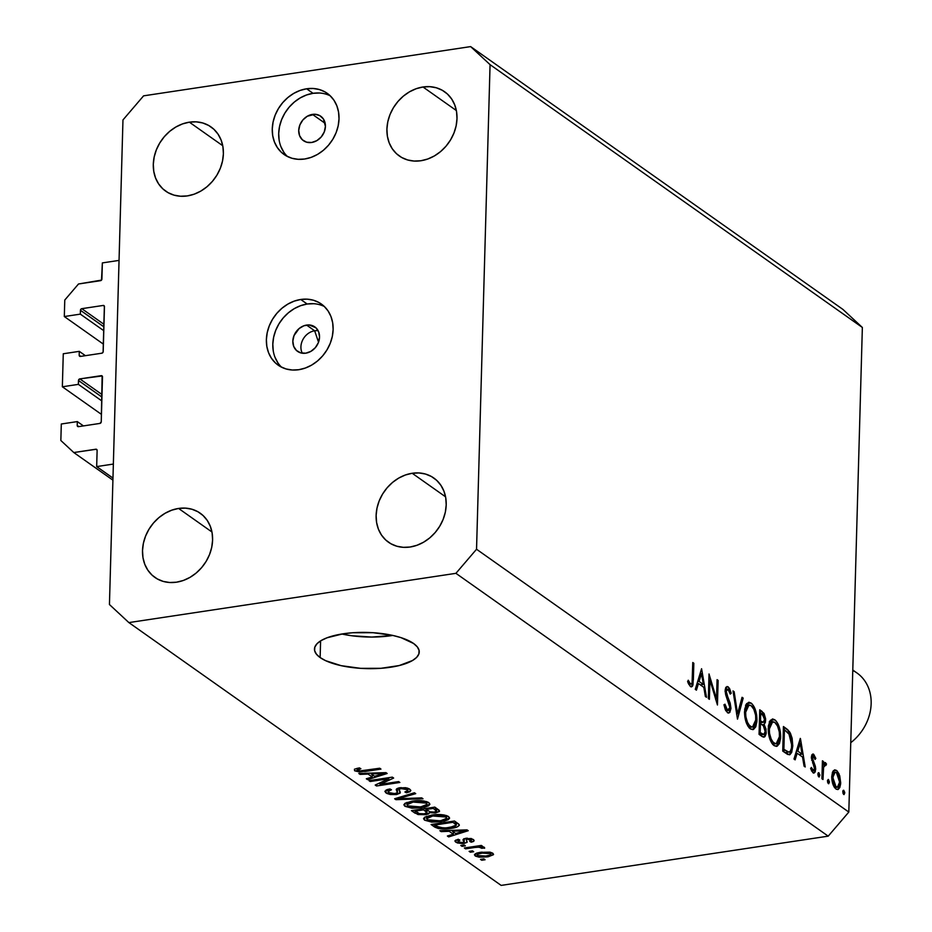<?xml version="1.0" encoding="UTF-8"?>
<svg xmlns="http://www.w3.org/2000/svg" width="932" height="932" viewBox="0 0 932 932"><rect width="100%" height="100%" fill="white"/><g stroke="black" fill="none" stroke-linecap="round" stroke-linejoin="round"><path stroke-width="1.4" d="M102.357 262.906L119.051 260.401L113.355 464.066L96.672 466.583L97.126 450.424L96.334 449.247L73.803 452.544L60.848 440.498L61.302 424.002L77.321 421.59L77.216 425.446L78.847 426.6L77.309 425.971L78.509 426.658L99.875 423.431L101.25 421.835L102.136 375.945L79.849 378.893L102.007 394.539L79.849 378.893L78.591 379.953L78.37 384.368L62.351 386.78L101.448 414.379L62.351 386.78L63.271 353.764L79.29 351.352L79.173 355.22L80.816 356.373L79.267 355.744L80.478 356.42L101.833 353.205L103.091 352.156L104.372 306.127L103.172 305.451L81.806 308.667L103.965 324.313L81.806 308.667L80.548 309.715L80.327 314.131L64.308 316.542L64.774 300.046L78.509 283.98L101.495 280.113L102.357 262.906L119.051 260.401L113.355 464.066L96.672 466.583L112.97 478.081L96.672 466.583L97.126 450.424A1.503 1.247 125.2 0 0 95.833 449.224L73.803 452.544L112.912 480.143L73.803 452.544L60.848 440.498L61.302 424.002L77.321 421.59L83.449 425.912L77.321 421.59L77.216 425.446A1.503 1.247 125.2 0 0 78.509 426.658L99.875 423.431A1.503 1.247 125.2 0 0 101.25 421.835L102.497 376.877A1.503 1.247 125.2 0 0 102.031 375.864L102.031 375.864A1.503 1.247 125.2 0 0 101.204 375.678L79.849 378.893A1.503 1.247 125.2 0 0 78.474 380.501L78.37 384.368L101.833 400.923L78.37 384.368L62.351 386.78L63.271 353.764L79.29 351.352L85.406 355.675L79.29 351.352L79.173 355.22A1.503 1.247 125.2 0 0 80.478 356.42L101.833 353.205A1.503 1.247 125.2 0 0 103.207 351.597L104.466 306.651A1.503 1.247 125.2 0 0 103.172 305.451L81.806 308.667A1.503 1.247 125.2 0 0 80.432 310.274L80.327 314.131L103.79 330.697L80.327 314.131L64.308 316.542L103.417 344.153L64.308 316.542L64.774 300.046L78.509 283.98L100.54 280.672A1.503 1.247 125.2 0 0 101.914 279.064L102.357 262.906M103.895 326.829L80.432 310.274L103.895 326.829M104.442 306.348L103.172 305.451L104.442 306.348M101.938 397.067L78.474 380.501L101.938 397.067M102.473 376.575L101.204 375.678L102.473 376.575M97.103 450.121L95.833 449.224L97.103 450.121M314.667 330.79A14.97 12.465 125.2 0 1 318.15 330.755A14.97 12.465 -54.8 0 0 314.667 330.79L306.581 325.082A14.97 12.465 125.2 0 1 314.818 326.899A14.97 12.465 125.2 0 1 318.651 341.881A14.97 12.465 125.2 0 1 305.789 353.181L300.71 352.878L296.469 350.49L293.697 346.366L292.834 341.147L293.999 335.613L299.09 328.565L303.96 325.746L309.179 324.965L315.901 327.773L318.674 331.897L319.536 337.116L318.371 342.65L315.342 347.648L310.927 351.341L305.789 353.181A14.97 12.465 125.2 0 1 297.553 351.364A14.97 12.465 125.2 0 1 293.72 336.382A14.97 12.465 125.2 0 1 306.581 325.082L314.667 330.79A14.97 12.465 -54.8 0 0 302.306 353.216A14.97 12.465 125.2 0 1 314.667 330.79L318.534 342.219L314.667 330.79M324.383 306.523A37.431 31.175 -54.8 0 0 307.164 304.018L300.733 299.475A37.431 31.175 125.2 0 1 321.342 304.018A37.431 31.175 125.2 0 1 330.93 341.45A37.431 31.175 125.2 0 1 298.776 369.713L305.3 368.047L311.626 365.111L317.486 360.999L322.658 355.873L326.957 349.919L330.208 343.384L332.293 336.51L333.132 329.567L332.677 322.81L330.965 316.507L328.052 310.904L324.045 306.209L319.117 302.597L313.432 300.221L307.222 299.172L300.733 299.475L294.209 301.129L287.895 304.077L282.035 308.189L276.851 313.315L272.552 319.257L269.301 325.792L267.216 332.666L266.377 339.621L266.832 346.366L268.544 352.669L271.457 358.284L275.464 362.979L280.404 366.579L286.077 368.955L292.287 370.016L298.776 369.713A37.431 31.175 125.2 0 1 278.167 365.169A37.431 31.175 125.2 0 1 268.579 327.726A37.431 31.175 125.2 0 1 300.733 299.475L307.164 304.018A37.431 31.175 -54.8 0 0 275.825 330.079A37.431 31.175 -54.8 0 0 281.557 367.196M312.465 114.391A14.97 12.465 125.2 0 1 320.701 116.209A14.97 12.465 125.2 0 1 324.546 131.179A14.97 12.465 125.2 0 1 311.672 142.48L306.605 142.188L302.352 139.788L299.591 135.664L298.718 130.445L299.883 124.923L302.912 119.925L307.327 116.232L315.063 114.263L319.816 115.638L323.392 118.958L325.419 126.426L324.254 131.96L321.237 136.946L316.822 140.65L311.672 142.48A14.97 12.465 125.2 0 1 303.436 140.674A14.97 12.465 125.2 0 1 299.603 125.692A14.97 12.465 125.2 0 1 312.465 114.391L325.175 123.362L312.465 114.391M330.266 95.833A37.431 31.175 -54.8 0 0 313.047 93.316L306.616 88.785A37.431 31.175 125.2 0 1 327.225 93.316A37.431 31.175 125.2 0 1 336.813 130.76A37.431 31.175 125.2 0 1 304.659 159.011L311.183 157.357L317.509 154.421L323.369 150.308L328.542 145.171L332.841 139.229L336.103 132.694L338.176 125.82L339.015 118.877L338.561 112.12L336.848 105.817L333.936 100.213L329.928 95.518L325 91.907L319.315 89.53L313.117 88.482L306.616 88.785L300.092 90.439L293.778 93.375L287.918 97.487L282.734 102.625L278.435 108.566L275.185 115.102L273.099 121.976L272.272 128.919L272.715 135.676L274.427 141.979L277.352 147.582L281.348 152.277L286.287 155.889L291.961 158.265L298.17 159.314L304.659 159.011A37.431 31.175 125.2 0 1 284.05 154.479A37.431 31.175 125.2 0 1 274.462 117.036A37.431 31.175 125.2 0 1 306.616 88.785L313.047 93.316A37.431 31.175 -54.8 0 0 281.72 119.389A37.431 31.175 -54.8 0 0 287.44 156.506M320.13 657.561A52.402 18.092 1.6 0 1 314.468 649.056A52.402 18.092 1.6 0 1 354.917 632.607A52.402 18.092 1.6 0 1 413.575 643.488L417.303 646.89L419.085 650.419L418.864 653.961L416.651 657.375L412.515 660.52L399.211 665.553L380.978 668.302L360.591 668.337L341.17 665.669L325.652 660.683L320.13 657.561L316.414 654.159L314.62 650.618L314.841 647.076L317.066 643.674L321.202 640.529L327.085 637.768L343.162 633.795L352.739 632.746L373.115 632.712L392.547 635.379L400.958 637.616L413.575 643.488A52.402 18.092 1.6 0 1 419.237 651.981A52.402 18.092 1.6 0 1 378.788 668.442A52.402 18.092 1.6 0 1 320.13 657.561L320.596 640.89L320.13 657.561M422.988 86.991A39.307 32.736 125.2 0 1 444.622 91.755A39.307 32.736 125.2 0 1 454.688 131.074A39.307 32.736 125.2 0 1 420.926 160.735L427.776 158.999L434.417 155.912L440.568 151.59L446.009 146.208L450.517 139.963L453.931 133.101L456.121 125.89L456.995 118.585L456.529 111.502L454.723 104.885L451.659 98.99L447.465 94.062L442.281 90.276L436.316 87.783L429.803 86.676L422.988 86.991L416.126 88.738L409.498 91.825L403.346 96.136L397.906 101.53L393.397 107.774L389.972 114.636L387.794 121.847L386.908 129.14L387.386 136.235L389.192 142.852L392.244 148.736L396.45 153.675L401.634 157.461L407.599 159.955L414.111 161.061L420.926 160.735A39.307 32.736 125.2 0 1 399.292 155.97A39.307 32.736 125.2 0 1 389.227 116.663A39.307 32.736 125.2 0 1 422.988 86.991L456.354 110.547L422.988 86.991M412.2 473.27A39.307 32.736 125.2 0 1 433.834 478.034A39.307 32.736 125.2 0 1 443.9 517.342A39.307 32.736 125.2 0 1 410.138 547.014L416.988 545.267L423.629 542.179L429.78 537.869L435.221 532.475L439.729 526.231L443.143 519.369L445.333 512.157L446.207 504.864L445.741 497.77L443.935 491.152L440.871 485.269L436.677 480.341L431.493 476.555L425.528 474.05L419.016 472.943L412.2 473.27L405.338 475.005L398.71 478.093L392.558 482.415L387.118 487.797L382.598 494.042L379.184 500.903L376.994 508.126L376.12 515.419L376.598 522.503L378.392 529.12L381.456 535.015L385.662 539.943L390.846 543.729L396.799 546.222L403.323 547.329L410.138 547.014A39.307 32.736 125.2 0 1 388.504 542.249A39.307 32.736 125.2 0 1 378.439 502.93A39.307 32.736 125.2 0 1 412.2 473.27L445.566 496.826L412.2 473.27M178.583 508.441A39.307 32.736 125.2 0 1 200.217 513.206A39.307 32.736 125.2 0 1 210.282 552.525A39.307 32.736 125.2 0 1 176.521 582.185L183.383 580.45L190.012 577.362L196.163 573.04L201.603 567.658L206.123 561.413L209.537 554.552L211.727 547.329L212.601 540.036L212.123 532.953L210.317 526.335L207.265 520.44L203.06 515.513L197.875 511.726L191.91 509.233L185.398 508.126L178.583 508.441L171.733 510.188L165.092 513.276L158.941 517.586L153.5 522.98L148.992 529.225L145.578 536.086L143.388 543.298L142.514 550.591L142.98 557.686L144.786 564.303L147.85 570.186L152.044 575.114L157.228 578.9L163.193 581.405L169.706 582.512L176.521 582.185A39.307 32.736 125.2 0 1 154.887 577.421A39.307 32.736 125.2 0 1 144.821 538.114A39.307 32.736 125.2 0 1 178.583 508.441L211.948 531.997L178.583 508.441M189.371 122.174A39.307 32.736 125.2 0 1 211.016 126.938A39.307 32.736 125.2 0 1 221.082 166.245A39.307 32.736 125.2 0 1 187.309 195.918L194.171 194.182L200.799 191.095L206.951 186.773L212.391 181.391L216.911 175.146L220.325 168.284L222.515 161.061L223.389 153.768L222.911 146.674L221.117 140.056L218.053 134.173L213.847 129.245L208.663 125.459L202.71 122.966L196.186 121.847L189.371 122.174L182.521 123.909L175.892 126.997L169.729 131.319L164.3 136.701L159.78 142.946L156.366 149.807L154.176 157.03L153.302 164.323L153.78 171.418L155.574 178.024L158.638 183.919L162.832 188.846L168.016 192.633L173.981 195.126L180.493 196.233L187.309 195.918A39.307 32.736 125.2 0 1 165.675 191.153A39.307 32.736 125.2 0 1 155.609 151.834A39.307 32.736 125.2 0 1 189.371 122.174L222.748 145.73L189.371 122.174M848.819 812.063L862.356 327.47L490.069 64.657L476.543 549.251L848.819 812.063L476.543 549.251L455.923 573.331L128.872 622.588L501.16 885.4L828.21 836.155L455.923 573.331L828.21 836.155L848.819 812.063L828.21 836.155L501.16 885.4L128.872 622.588L109.44 604.53L122.966 119.937L143.586 95.845L470.637 46.6L842.924 309.412L470.637 46.6L490.069 64.657L862.356 327.47L842.924 309.412L862.356 327.47L848.819 812.063M709.928 680.011L709.392 699.315L708.332 698.557L709.019 673.976L716.522 699.012L717.069 679.661L718.129 680.407L717.442 704.988L709.928 680.011L717.442 704.988L718.129 680.407L717.069 679.661L716.522 699.012L709.019 673.976L708.332 698.557L709.392 699.315L709.928 680.011L708.844 680.174L709.928 680.011M730.968 708.402L729.814 712.444L727.729 712.875L725.271 709.578L723.954 704.755L724.991 704.219L727.473 710.149L729.092 710.172L729.814 708.623L729.558 704.907L725.131 691.602L725.702 687.63L727.915 686.709L729.593 688.573L731.236 693.268L730.234 694.107L728.719 690.064L727.379 689.051L726.366 690.018L726.354 693.117L730.175 703.136L730.968 708.402L726.191 691.206L728.009 689.319L730.234 694.107L731.236 693.268L728.207 686.884L726.983 686.523L725.119 690.554L725.678 694.771L729.907 707.621L727.473 710.149L724.991 704.219L723.954 704.755L727.403 712.665L728.777 713.085L730.968 708.402L729.814 708.576L730.968 708.402M737.492 719.143L733.006 690.915L734.148 691.719L737.562 713.877L742.047 697.299L743.188 698.103L737.492 719.143L743.188 698.103L742.047 697.299L737.562 713.877L734.148 691.719L733.006 690.915L737.492 719.143M750.4 728.906L748.035 726.308L744.831 716.953L744.691 709.24L746.532 703.73L749.2 702.274L752.252 704.068L755.398 709.834L756.656 715.03L756.901 721.601L755.747 726.832L753.499 729.453L750.4 728.906L752.835 729.651L756.97 720.354C756.842 712.13 754.862 706.351 751.029 702.996L748.652 702.297L744.505 711.675C744.656 719.807 746.614 725.539 750.4 728.906M774.084 745.623L771.719 743.025L768.516 733.682L768.376 725.958L770.216 720.448L772.896 718.991L775.937 720.797L778.173 724.269L780.34 731.748L780.597 738.33L779.432 743.561L777.183 746.183L774.084 745.623L776.531 746.381L780.655 737.072C780.538 728.859 778.546 723.069 774.713 719.714L772.348 719.026L768.201 728.405C768.341 736.525 770.31 742.268 774.084 745.623M793.982 759.032L800.285 738.412L805.213 766.966L804.06 766.139L802.534 757.029L797.163 753.242L795.136 759.848L793.982 759.032L795.136 759.848L797.163 753.242L802.534 757.029L804.06 766.139L805.213 766.966L800.437 738.517L793.982 759.032M843.705 794.448L844.753 793.097L843.029 793.365L844.753 793.097L843.821 790.359L843.099 790.464L843.821 790.359L842.773 791.711L843.705 794.448L843.029 793.365L842.866 790.965L843.623 790.254L844.707 792.27L844.089 794.565M831.74 776.577L832.556 772.069L834.653 769.855L836.948 770.764L839.045 773.909L840.652 783.8L839.814 787.54L838.124 789.474L836.412 789.264L834.257 787.132L832.346 782.286L831.74 776.577C831.833 782.449 833.243 786.585 835.969 788.985L837.775 789.555L840.699 782.903L839.697 775.68L836.482 770.391L834.711 769.844L833.103 771.044L831.74 776.577M828.373 783.626L829.41 782.274L827.686 782.531L829.41 782.274L828.478 779.525L827.441 780.876L828.373 783.626L827.686 782.531L827.465 780.492L828.292 779.432L829.41 781.855L828.746 783.742M825.612 762.714L822.327 764.345L823.41 764.182L823.492 761.537L822.397 761.7L823.492 761.537L822.42 760.792L821.919 778.756L822.991 779.502L821.919 778.756L822.42 760.792L823.492 761.537L823.41 764.182L824.948 762.493L826.521 763.984L825.88 765.487L824.401 764.939L823.632 766.826L822.991 779.502L823.515 767.432L826.521 763.984L824.867 762.504M818.797 776.869L819.845 775.517L818.121 775.774L819.845 775.517L818.913 772.779L818.203 772.884L818.913 772.779L817.877 774.131L818.797 776.869L818.121 775.774L817.9 773.735L818.727 772.675L819.799 774.678L819.181 776.985M813.683 754.303L811.364 757.471L811.819 755.002L813.252 754.07L815.838 758.427L815.069 759.452L813.403 756.4L812.471 757.681L815.675 768.62L815.185 771.999L813.496 773.036L810.595 768.597L811.341 767.432L813.578 770.729L814.603 769.005L811.364 757.471L814.615 768.714L813.007 770.531L811.341 767.432L810.595 768.597L812.995 772.779L814.032 773.094L815.686 769.378L815.36 766.314L812.436 758.135L813.624 756.504L815.069 759.452L815.838 758.427L813.683 754.303L812.087 754.547L813.683 754.303L812.821 754.023M792.794 745.973L791.687 752.404L789.917 754.675L787.61 754.407L782.74 751.099L783.428 726.517L787.715 729.686L790.348 733.076L792.13 738.261L792.794 745.973L789.555 731.737L783.428 726.517L782.74 751.099L789.427 754.815L792.794 745.973L791.687 746.136L792.794 745.973M762.26 736.63L759.056 734.369L759.743 709.788L764.042 713.411L765.615 718.723L765.393 722.323L764.124 724.432L765.976 729.022L766.127 733.74L764.939 736.688L762.26 736.63L764.007 737.2L766.232 732.319L764.124 724.432L765.638 720.168L762.05 711.419L759.743 709.788L759.056 734.369L762.26 736.63M695.272 689.342L701.575 668.722L706.503 697.276L705.349 696.46L703.823 687.338L698.452 683.552L696.425 690.158L695.272 689.342L696.425 690.158L698.452 683.552L703.823 687.338L705.349 696.46L706.503 697.276L701.575 668.722L695.272 689.342M690.496 684.041L691.626 683.843L692.103 682.352L692.767 662.512L693.827 663.258L692.977 684.845L692.359 686.336L690.717 686.733L687.583 681.665L688.259 680.22L690.496 684.041L688.259 680.22L687.583 681.665L690.367 686.523L691.532 686.896L693.361 679.859L693.827 663.258L692.767 662.512L692.313 678.857C692.499 682.387 691.894 684.111 690.496 684.041L688.806 684.554M388.807 778.721L370.202 781.517L368.979 780.655L392.337 777.137L393.642 778.057L380.023 784.394L398.64 781.587L399.875 782.461L376.516 785.979L375.2 785.047L388.807 778.721L375.2 785.047L376.516 785.979L399.875 782.461L398.64 781.587L380.023 784.394L393.642 778.057L392.337 777.137L368.979 780.655L370.202 781.517L370.237 780.457L370.202 781.517L388.807 778.721L388.83 777.661L388.807 778.721M396.554 794.553L390.426 794.542L386.815 793.435L384.904 791.28L387.141 789.602L389.949 788.961L391.475 789.777L388.819 790.581L388.131 791.781L389.937 793.19L393.374 793.831L397.3 792.876L396.31 789.276L398.756 787.936L405.63 787.703L409.02 788.728L410.744 790.231L410.033 791.699L406.434 792.806L404.896 791.979L407.599 791.012L406.865 789.474L403.777 788.519L399.933 788.845L398.954 789.614L400.166 793.097L396.554 794.553L400.306 792.421L399.117 789.229L401.11 788.6L407.074 789.625L407.808 790.581L404.896 791.979L406.434 792.806L410.826 790.639L409.765 789.183L399.933 787.715L396.24 789.625L397.405 792.561L395.25 793.691L388.854 792.608L388.085 791.513L391.475 789.777L389.949 788.961L384.893 791.396L386.023 792.946L386.093 790.033L386.023 792.946L396.554 794.553L396.578 793.365L396.554 794.553M423 798.782L395.902 799.668L394.632 798.771L414.449 792.748L415.719 793.645L397.941 798.759L421.718 797.874L423 798.782L421.718 797.874L397.941 798.759L415.719 793.645L414.449 792.748L394.632 798.771L395.902 799.668L395.949 798.375L395.902 799.668L423 798.782M404.896 806.273L403.859 804.735L405.07 803.256L411.886 801.205L423.547 800.926L428.266 802.289L429.885 804.281L428.557 805.807L424.596 807.217L411.956 808.195L404.896 806.273L411.956 808.195L421.555 807.788L429.897 804.165L428.871 802.673C424.351 800.541 418.689 800.052 411.886 801.205L405.07 803.256L403.859 804.782L404.896 806.273L404.989 803.314L404.896 806.273M424.596 820.172L423.547 818.634L424.759 817.154L431.574 815.104L443.993 814.952L447.966 816.199L449.573 818.179L448.245 819.706L444.284 821.115L431.644 822.094L424.596 820.172L431.644 822.094L441.244 821.686L449.585 818.063L448.572 816.572C444.051 814.452 438.378 813.962 431.574 815.104L424.759 817.154L423.547 818.68L424.596 820.172L424.677 817.224L424.596 820.172M449.189 831.297L441.174 831.624L439.892 830.715L467.037 829.876L468.237 830.715L448.665 836.913L447.383 836.004L453.325 834.222L449.189 831.297L453.325 834.222L447.383 836.004L448.665 836.913L468.237 830.715L467.037 829.876L439.892 830.715L441.174 831.624L441.197 830.68L441.174 831.624L449.189 831.297L449.212 830.424L449.189 831.297M485.071 859.758L481.739 860.259L480.504 859.386L483.848 858.885L485.071 859.758L483.848 858.885L480.504 859.386L481.739 860.259L481.762 859.199L481.739 860.259L485.071 859.758M487.483 856.892L479.06 857.16L475.646 856.182L474.47 854.737L476.52 853.176L479.933 852.372L489.801 852.139L492.597 853.118L493.436 854.702L488.24 856.764L493.541 854.318L492.795 853.258L480.691 852.244L474.458 854.83L475.203 855.902L475.262 853.759L475.203 855.902L487.483 856.892L487.518 855.797L487.483 856.892M473.689 851.72L470.357 852.221L469.122 851.347L472.466 850.846L473.689 851.72L472.466 850.846L469.122 851.347L470.357 852.221L470.38 851.161L470.357 852.221L473.689 851.72M474.388 847.526L465.581 848.854L464.357 847.98L481.343 845.429L482.578 846.291L479.863 846.699L483.498 846.943L484.687 847.992L481.693 848.271L479.141 847.153L474.388 847.526L478.081 847.165L484.582 848.237L484.337 847.281L479.863 846.699L482.578 846.291L481.343 845.429L464.357 847.98L465.581 848.854L465.616 847.794L465.581 848.854L474.388 847.526L474.423 846.466L474.388 847.526M465.383 845.848L462.051 846.361L460.816 845.487L464.148 844.986L465.383 845.848L464.148 844.986L460.816 845.487L462.051 846.361L462.074 845.301L462.051 846.361L465.383 845.848M470.916 839.883L470.963 838.474L469.716 841.375L471.254 842.202L471.301 840.757L471.254 842.202L474.155 840.676L473.305 839.487L465.732 838.287L463.018 839.72L463.53 841.212L463.6 838.928L463.763 842.167L462.493 842.598L458.264 841.864L459.814 840.105L458.288 839.278L454.909 841.037L455.76 842.178L464.148 843.402L464.276 838.625L464.148 843.402L462.377 843.577L457.193 842.912L455.014 840.711L458.288 839.278L459.814 840.105L457.892 840.839L458.264 841.864L462.493 842.598L463.798 842.109L463.029 839.895L463.891 838.777L471.149 838.52L473.759 839.872L473.642 841.41L471.254 842.202L469.716 841.375L471.301 840.746L470.916 839.883L466.909 839.184L466.268 839.709L467.095 842.318L464.148 843.402L467.165 842.097L466.28 839.592L467.293 839.115L471.394 840.513L471.452 838.614M450.937 828.397L438.331 828.56L431.12 824.529L454.49 821.01L458.695 824.051L459.29 825.403L456.866 827.034L450.937 828.397C456.098 827.779 458.882 826.567 459.278 824.762L454.49 821.01L431.12 824.529L434.615 826.999L434.696 823.993L434.615 826.999C438.786 829.119 444.226 829.585 450.937 828.397L450.96 827.325L450.937 828.397M425.528 814.696L417.99 814.545L411.431 810.63L434.801 807.112L439.03 810.153L439.345 811.562L435.104 812.972L429.629 812.681L428.545 813.927L425.528 814.696L429.629 812.681L435.85 812.879L439.566 811.05L434.801 807.112L411.431 810.63L415.078 813.205L415.171 810.059L415.078 813.205L425.528 814.696L425.551 813.566L425.528 814.696M368.117 774.073L360.102 774.387L358.82 773.49L385.965 772.64L387.164 773.49L367.592 779.676L366.311 778.768L372.252 776.985L368.117 774.073L372.252 776.985L366.311 778.768L367.592 779.676L387.164 773.49L385.965 772.64L358.82 773.49L360.102 774.387L360.125 773.443L360.102 774.387L368.117 774.073L368.14 773.199L368.117 774.073M357.399 770.403L360.87 768.69L359.344 767.875L354.416 769.215L354.614 770.776L354.416 769.215L359.344 767.875L360.87 768.69L357.096 769.96L359.496 770.985L379.72 768.224L380.955 769.098L359.391 771.952L354.614 770.776L365.099 771.486L380.955 769.098L379.72 768.224L360.393 770.997L357.399 770.403L357.142 768.271M122.966 119.937L143.586 95.845L470.637 46.6L490.069 64.657L476.543 549.251L455.923 573.331L128.872 622.588L109.44 604.53L122.966 119.937M341.823 634.005A52.402 18.092 -178.4 0 0 392.78 635.438L371.752 637.057L351.457 635.717L341.823 634.005M319.548 93.014L313.047 93.316L306.523 94.982L300.209 97.918L294.349 102.031L289.165 107.157L284.866 113.11L281.615 119.646L279.53 126.519L278.703 133.462L279.146 140.219M280.858 146.522L283.782 152.126M313.653 303.716L307.164 304.018L300.64 305.673L294.326 308.608L288.466 312.721L283.281 317.859L278.983 323.8L275.732 330.336L273.647 337.209L272.808 344.153L273.262 350.91M274.975 357.212L277.887 362.816M490.337 853.596L482.997 852.966L478.186 854.015L477.289 855.157L479.863 856.252L485.024 856.193L489.824 855.133L490.733 854.411L490.337 853.596C491.071 854.819 489.661 855.634 486.085 856.042L477.662 855.564C476.928 854.341 478.361 853.526 481.937 853.118L481.961 852.069L481.937 853.118L490.337 853.596L490.383 852.267L490.78 854.225L490.826 852.384M477.662 855.564L477.289 852.931M479.898 845.65L479.863 846.699L479.898 845.65M484.582 848.237L484.337 847.281M481.739 846.745L481.693 848.271L481.739 846.745M481.192 846.722L481.168 847.642L481.192 846.722M478.116 845.918L478.081 847.165L478.116 845.918M455.76 842.178L455.818 840.058L455.76 842.178M458.264 841.864L457.798 839.394M463.53 841.212L463.763 842.167M467.328 838.136L467.293 839.115L467.328 838.136M466.315 838.217L466.268 839.662M466.687 840.722L466.28 839.592M448.7 835.608L448.665 836.913L448.7 835.608M453.395 831.927L453.325 834.222L453.395 831.927M452.323 831.181L460.233 830.936L460.257 830.086L460.233 830.936L465.208 830.657L465.231 829.923L465.208 830.657L455.655 833.523L452.323 831.181L452.346 830.33L452.323 831.181L455.655 833.523L465.208 830.657L452.323 831.181M456.272 825.006L452.987 822.292L435.093 824.983L452.987 822.292L453.022 821.232L452.987 822.292L455.061 823.76L455.131 821.465L455.061 823.76L456.272 825.006L456.354 822.327L456.284 825.123L449.737 827.523L443.562 828.047L437.201 826.474L435.093 824.983L435.116 823.923L435.093 824.983L439.263 827.534L445.95 827.954L454.979 826.265L456.261 825.239L456.354 822.327M441.279 820.614L441.244 821.686L441.279 820.614M431.679 821.092L431.644 822.094L431.679 821.092M432.763 815.978L445.846 816.991L445.892 815.384L446.579 818.075L444.855 819.647L440.079 820.812L427.31 819.752L426.565 818.68L432.763 815.978L432.798 814.929L432.763 815.978L428.569 816.956L426.576 818.564L427.776 820.043L431.341 821.045L440.754 820.696L446.51 818.401L445.624 816.84L442.584 815.803L432.763 815.978M435.885 811.656L435.85 812.879L435.885 811.656M429.652 811.679L429.629 812.681L429.652 811.679M426.32 809.442L433.298 808.394L433.322 807.333L433.298 808.394L435.314 809.815L435.372 807.52L435.314 809.815L436.526 811.05L434.23 812.075L429.92 811.795L426.32 809.442L426.343 808.382L426.32 809.442L429.92 811.795L434.23 812.075L436.514 811.108L433.298 808.394L426.32 809.442M415.392 811.085L423.582 809.85L423.617 808.79L423.582 809.85L425.854 811.457L425.936 808.44L425.854 811.457L426.903 812.622L424.27 813.834L419.318 813.601L415.392 811.085L415.427 810.024L415.392 811.085L419.318 813.601L424.27 813.834L426.879 812.483L423.582 809.85L415.392 811.085M421.579 806.704L421.555 807.788L421.579 806.704M411.979 807.194L411.956 808.195L411.979 807.194M413.074 802.079L426.157 803.093L426.204 801.473L426.879 804.165L425.155 805.749L420.39 806.902L407.622 805.854L406.876 804.782L413.074 802.079L413.109 801.031L413.074 802.079L408.868 803.058L406.888 804.666L408.076 806.133L411.653 807.147L421.066 806.797L426.809 804.491L426.157 803.093L422.895 801.904L413.074 802.079M401.168 796.778L401.144 797.862L401.168 796.778M397.964 797.757L397.941 798.759L397.964 797.757M396.764 788.763L396.706 790.942L396.764 788.763M406.469 791.594L406.434 792.806L406.469 791.594M407.121 788.006L407.074 789.625L407.121 788.006M401.133 787.575L401.11 788.6L401.133 787.575M399.164 787.855L399.117 789.229L399.164 787.855M399.001 787.889L399.117 789.229M380.07 782.775L380.023 784.394L380.07 782.775M376.563 784.406L376.516 785.979L376.563 784.406M367.627 778.383L367.592 779.676L367.627 778.383M372.322 774.702L372.252 776.985L372.322 774.702M371.251 773.944L379.161 773.7L379.184 772.849L379.161 773.7L384.135 773.432L384.159 772.698L384.135 773.432L374.582 776.298L371.251 773.944L371.274 773.094L371.251 773.944L374.582 776.298L384.135 773.432L371.251 773.944M365.123 770.426L365.099 771.486L365.123 770.426M354.416 769.215L354.614 770.776M833.22 770.892L836.482 770.391L833.22 770.892M838.579 775.843L839.697 775.68L838.579 775.843M839.581 783.066L840.699 782.903L839.581 783.066M836.423 772.593L839.639 782.169L837.414 787.191L834.21 787.051L836.027 786.783L832.8 777.346L831.728 777.498L832.8 777.346L835.107 772.197L836.423 772.593L835.095 772.209L833.697 773.362L832.824 778.768L834.152 784.301L835.689 786.515L837.344 787.202L838.963 785.711L839.616 780.725L838.509 775.68L836.423 772.593M822.315 764.613L826.521 763.984L822.315 764.613M822.304 765.032L825.344 764.776M822.234 767.63L823.515 767.432L822.234 767.63M822.071 773.63L823.154 773.467L822.071 773.63M814.789 758.578L815.838 758.427L814.789 758.578M811.423 756.656L813.624 756.504M811.376 758.287L812.436 758.135L811.376 758.287M811.597 760.128L812.681 759.964L811.597 760.128M812.553 762.889L813.869 762.691L812.553 762.889M814.265 766.477L815.36 766.314L814.265 766.477M814.521 769.552L815.686 769.378L814.521 769.552M811.423 770.764L813.007 770.531L811.423 770.764M811.574 771.032L813.007 770.531M795.683 753.464L797.163 753.242L795.683 753.464M800.215 743.247L802.044 754.116L799.039 754.571L802.044 754.116L797.804 751.122L796.324 751.343L797.804 751.122L800.215 743.247L798.736 743.468L800.215 743.247L797.804 751.122L802.044 754.116L800.215 743.247M783.369 728.568L785.816 728.207L783.369 728.568M787.412 732.063L789.555 731.737L787.412 732.063M784.93 752.637L789.288 751.961L790.429 751.006L791.501 747.942L791.641 742.047L789.555 734.672L784.418 729.779L783.882 749.328L784.418 729.779L783.334 729.942L784.418 729.779L788.88 733.635L791.734 745.216C791.618 749.538 790.592 751.809 788.635 752.042L784.895 752.613L788.635 752.042L785.233 750.283L782.752 750.656L785.233 750.283L782.787 749.491L783.882 749.328L788.635 752.042M770.275 720.389L774.713 719.714L770.275 720.389M779.548 737.247L780.655 737.072L779.548 737.247M772.756 744.563L773.106 743.701M769.855 722.51L769.261 721.799M774.702 722.277C777.812 725.003 779.443 729.686 779.595 736.327L776.216 743.713L771.964 743.398L774.119 743.072C771.032 740.392 769.413 735.744 769.261 729.15L768.189 729.302L769.261 729.15L772.675 721.694L774.702 722.277L771.801 722.02L770.286 723.873L769.319 728.125L769.529 733.437L771.172 739.064L773.129 742.198L775.622 743.713L777.871 742.734L779.443 738.33L779.327 731.993L777.498 725.993L774.702 722.277M759.685 711.78L762.05 711.419L759.685 711.78M764.508 720.343L765.638 720.168L764.508 720.343M762.178 724.723L764.124 724.432L762.178 724.723M765.079 732.494L766.232 732.319L765.079 732.494M760.733 713.062L762.178 714.075L764.578 719.457L763.238 722.3L759.405 721.717L761.223 721.438L759.417 721.1L760.512 720.937L760.733 713.062L759.638 713.225L760.733 713.062L760.512 720.937L763.366 722.277L764.473 720.518L764.31 717.139L760.733 713.062M760.442 723.453L763.355 725.807L765.172 731.573L763.727 734.544L761.7 733.67L759.056 734.067L761.7 733.67L759.102 732.762L760.186 732.599L760.442 723.453L759.347 723.628L760.442 723.453L760.186 732.599L763.914 734.498L765.137 732.133L764.671 728.253L763.355 725.807L760.442 723.453M746.579 703.66L751.029 702.996L746.579 703.66M755.864 720.518L756.97 720.354L755.864 720.518M749.072 727.845L749.41 726.983M746.171 705.78L745.577 705.081M751.006 705.547C754.128 708.285 755.759 712.957 755.899 719.597L752.532 726.995L748.279 726.669L750.423 726.354C747.336 723.663 745.716 719.015 745.577 712.421L744.505 712.584L745.577 712.421L748.99 704.976L751.006 705.547L748.116 705.291L746.59 707.143L745.623 711.396L745.845 716.708L747.487 722.335L749.444 725.48L751.926 726.995L754.174 726.016L755.747 721.613L755.631 715.275L753.813 709.275L751.006 705.547M733.158 691.87L734.148 691.719L733.158 691.87M736.56 714.029L737.562 713.877L736.56 714.029M741.767 698.313L743.188 698.103L741.767 698.313M725.644 710.429L727.473 710.149L725.644 710.429M725.877 710.848L728.498 710.452L727.473 710.149M725.935 687.222L728.207 686.884L725.935 687.222M730.059 693.443L731.236 693.268L730.059 693.443M725.212 689.365L728.009 689.319M725.131 691.369L726.191 691.206L725.131 691.369M725.783 695.097L726.878 694.934L725.783 695.097M727.181 698.685L728.405 698.499L727.181 698.685M715.543 699.151L716.522 699.012L715.543 699.151M717.034 680.581L718.129 680.407L717.034 680.581M696.973 683.773L698.452 683.552L696.973 683.773M701.505 673.568L703.334 684.426L700.328 684.88L703.334 684.426L699.093 681.443L697.614 681.665L699.093 681.443L701.505 673.568L700.025 673.789L701.505 673.568L699.093 681.443L703.334 684.426L701.505 673.568M692.744 663.421L693.827 663.258L692.744 663.421M692.266 680.022L693.361 679.859L692.266 680.022M688.247 683.366L689.727 683.144L688.247 683.366M852.78 670.492A44.922 37.408 125.2 0 1 850.765 742.688A44.922 37.408 -54.8 0 0 857.009 673.009L852.792 670.026M463.81 841.992L463.903 838.777M446.579 818.075L446.649 815.617M426.565 818.68L426.635 816.269M436.526 811.038L436.595 808.382M426.903 812.622L426.973 809.908M426.879 804.165L426.949 801.718M406.876 804.782L406.935 802.37M388.085 791.513L388.143 789.311M397.405 792.561L397.521 788.332M407.808 790.581L407.867 788.239M837.402 787.191L834.594 787.622M835.107 772.197L832.346 772.616M776.216 743.713L772.616 744.26M772.675 721.694L769.284 722.207M763.238 722.3L759.37 722.883M763.727 734.544L760.069 735.092M752.532 726.995L748.932 727.531M748.99 704.976L745.6 705.489"/></g></svg>
